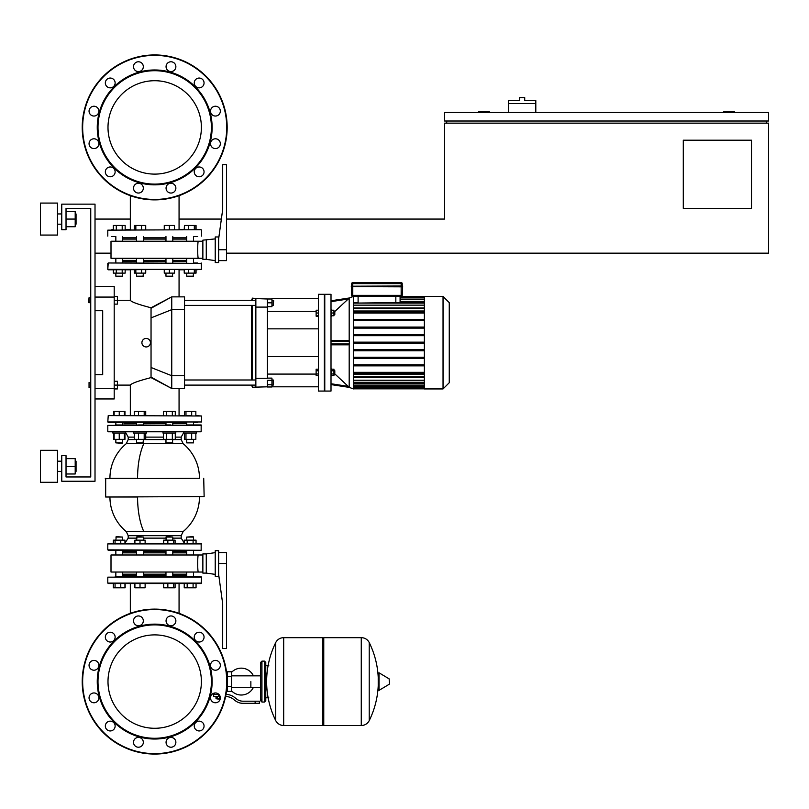 <?xml version="1.0" encoding="UTF-8"?>
<svg xmlns="http://www.w3.org/2000/svg" width="809" height="809" viewBox="0 0 809 809"><rect width="100%" height="100%" fill="white"/><g stroke="black" fill="none" stroke-linecap="round" stroke-linejoin="round"><path stroke-width="1.21" d="M76.046 224.184L76.046 213.95L76.046 224.184L75.197 224.184M57.5 219.067L57.5 235.055L40.45 235.055L40.45 203.079L57.5 203.079L57.5 219.067M76.046 471.425L76.046 461.201L76.046 471.425L75.197 471.425M57.5 466.308L57.5 482.295L40.45 482.295L40.45 450.33L57.5 450.33L57.5 466.308M66.025 473.983L75.197 473.983L75.197 458.642L66.025 458.642M66.025 466.308L75.197 466.308M66.025 226.742L75.197 226.742L75.197 211.392L66.025 211.392M66.025 219.067L75.197 219.067M95.017 204.141L95.017 481.234L61.767 481.234L61.767 455.659L66.025 455.659L66.025 476.966L90.75 476.966L90.75 208.409L66.025 208.409L66.025 229.726L61.767 229.726L61.767 204.141L95.017 204.141M95.017 297.075L114.2 297.075L114.2 286.416L95.017 286.416M114.2 297.075L114.2 388.3L95.017 388.3M95.017 398.958L114.2 398.958L114.2 388.3M95.017 310.717L102.692 310.717L102.692 374.658L95.017 374.658M151.04 377.601C138.238 380.928 131.341 383.426 130.33 385.104C131.341 383.426 138.238 380.928 151.04 377.601L151.04 307.774L171.751 296.863L171.751 388.512L151.04 377.601M146.166 338.425A4.267 4.267 0 0 1 150.434 342.692A4.267 4.267 0 0 1 146.166 346.95A4.267 4.267 0 0 1 141.909 342.692A4.267 4.267 0 0 1 146.166 338.425M151.04 308.28L171.73 296.863M151.04 307.774C138.238 304.457 131.341 301.949 130.33 300.27C131.341 301.949 138.238 304.457 151.04 307.774M171.751 296.863L184.533 296.863L184.533 388.512L171.751 388.512L151.04 377.095M184.533 385.104L255.856 385.104M184.533 379.987L255.856 379.987M271.945 379.987L273.23 379.987L273.23 385.104L271.945 385.104M273.23 385.104L273.23 379.987M267.344 384.76L271.945 384.76L271.945 386.975L267.344 386.975L267.344 380.331L271.945 380.331L271.945 378.116L267.344 378.116M271.945 384.76L271.945 380.331M273.23 300.27L273.23 305.387L273.654 300.695L271.945 300.27M267.344 306.672L267.344 298.996L271.945 298.996L271.945 306.672L267.344 306.672M267.344 298.996L255.856 298.572L255.856 378.278L267.344 378.278L267.344 302.829L271.945 302.829M318.392 298.572L271.945 298.572M251.589 385.104L252.438 387.238L267.344 386.813M252.438 300.27L252.438 298.137L255.856 298.572M252.438 387.238L252.438 385.104M252.438 379.987L252.438 305.387M252.438 298.137L251.589 300.27M251.589 305.387L251.589 379.987M271.945 386.813L318.392 386.813M267.344 307.096L255.856 307.096L255.856 386.813M267.344 374.082L316.127 374.082M267.344 311.293L316.127 311.293M331.012 342.692L331.012 294.304L324.783 294.304L324.783 391.071L331.012 391.071L331.012 342.692M353.412 296.438L349.296 297.985L353.412 296.438L353.412 388.937L349.296 387.39L353.412 388.937M331.012 340.559L348.254 340.559L349.326 341.408L349.326 343.967L348.254 344.816L331.012 344.816M334.906 373.98L349.326 387.39L331.012 384.599M331.012 309.584L331.69 309.584L331.69 316.41L331.012 316.41M333.945 311.293L334.805 311.293L334.805 314.701L333.945 314.701M334.805 314.701L334.805 311.293M331.012 375.791L331.69 375.791L331.69 368.965L331.012 368.965M334.805 374.082L334.805 370.674L334.805 374.082L333.945 374.082M443.039 296.438L443.039 388.937L449.258 382.718L449.258 302.657L443.039 296.438L424.361 296.438L424.361 388.937L443.039 388.937M318.392 391.071L318.392 294.304L324.358 294.304L324.358 391.071L318.392 391.071M318.392 310.231L316.127 310.231L316.127 316.198L318.392 316.198M318.392 313.002L316.127 313.002M318.392 315.773L316.127 315.773M318.392 370.775L316.127 370.775L316.127 375.578L318.392 375.578M318.392 373.98L316.127 373.98M318.392 369.177L316.127 369.177L316.127 370.775M353.412 296.539L353.412 297.075M398.604 303.092L397.816 302.556L355.333 303.092L356.122 302.556L358.104 302.879L355.333 303.092M353.412 297.166L353.412 297.702M353.412 299.108L353.412 299.643M400.091 302.556L400.091 296.438L424.361 296.539M400.091 301.423L424.361 301.423M424.361 374.365L353.412 374.365M424.361 380.24L353.412 380.24M353.412 311.01L424.361 311.01M424.361 383.951L353.412 383.951M353.412 305.145L424.361 305.145M424.361 373.404L353.412 373.404M353.412 372.332L424.361 372.332M424.361 365.86L353.412 365.86M353.412 364.788L424.361 364.788M424.361 358.316L353.412 358.316M353.412 357.244L424.361 357.244M424.361 350.762L353.412 350.762M353.412 349.7L424.361 349.7M353.412 342.156L424.361 342.156M353.412 335.674L424.361 335.674M424.361 334.613L353.412 334.613M353.412 328.13L424.361 328.13M424.361 327.069L353.412 327.069M353.412 320.586L424.361 320.586M424.361 319.515L353.412 319.515M424.361 311.971L353.412 311.971M353.412 313.043L424.361 313.043M353.412 343.218L424.361 343.218M331.69 370.775L333.945 370.775L333.945 369.177L331.69 369.177M331.69 375.578L333.945 375.578L333.945 370.775M331.69 373.98L333.945 373.98M331.69 315.773L333.945 315.773L333.945 310.231L331.69 310.231M331.69 313.002L333.945 313.002M331.012 300.776L349.326 297.985L334.906 311.394M331.012 301.646L348.254 299.006L349.185 298.127L348.254 299.006L349.185 298.127L349.185 340.973M449.258 350.368L449.258 335.007M186.727 261.691L172.792 261.691M165.966 261.691L143.426 261.691M136.6 261.691L122.665 261.691M197.629 262.976L194.19 262.976M115.202 262.976L201.583 263.4L108.234 262.976L107.799 269.367L201.583 269.367L108.234 269.791L113.341 269.791L113.341 273.118L125.152 273.118L125.152 269.791L130.33 269.791L125.152 269.791L130.33 269.791L130.33 300.27L114.2 300.27M179.062 296.863L179.062 269.791L184.23 269.791L179.062 269.791L184.23 269.791L184.23 273.118L196.051 273.118L196.051 269.791L201.583 269.367L201.158 262.976M123.979 423.683L136.6 423.683L123.979 423.683M186.404 422.399L111.763 422.399M191.672 411.316L185.969 411.316L185.969 415.583L191.672 415.583L191.672 411.316L195.849 411.316L195.849 415.583L201.583 416.008L201.583 421.974L107.799 421.974L108.234 415.583L201.583 416.008L108.234 415.583L113.543 415.583L113.543 411.316L124.364 411.316L124.364 415.583L119.247 415.583L119.247 411.316M114.2 388.937L117.396 388.937L117.396 385.104L130.33 385.104L130.33 415.583L124.96 415.583L130.33 415.583L124.96 415.583L124.96 411.316L124.364 411.316M179.062 388.512L179.062 415.583L184.432 415.583L179.062 415.583L184.432 415.583L184.432 411.316L185.969 411.316M197.629 422.399L194.19 422.399L197.629 422.399M186.727 423.683L172.792 423.683L186.727 423.683M165.966 423.683L143.426 423.683L165.966 423.683M186.727 540.149L186.727 537.075L193.553 537.075L193.553 540.149M193.129 536.65L186.727 537.075M193.553 550.292L193.553 554.984M193.553 572.034L193.553 576.716M186.727 550.292L186.727 554.984M186.727 572.034L186.727 576.716M108.234 550.292L201.158 550.292L107.799 549.867L107.799 543.901L201.583 543.901L196.051 543.466L196.051 540.149L184.23 540.149L184.23 543.466L179.062 543.466M187.182 543.466L187.182 540.149M193.098 543.466L193.098 540.149M130.33 613.333L130.33 583.542L125.152 583.542L130.33 583.542L125.152 583.542L125.152 587.799L113.341 587.799L113.341 583.542L111.763 583.542L201.158 583.542L201.583 577.151L107.799 577.151L107.799 583.117L201.583 583.117L196.051 583.542L196.051 587.799L184.23 587.799L184.23 583.542L179.062 583.542L184.23 583.542L179.062 583.542L179.062 613.333M187.182 587.799L187.182 583.542M193.098 587.799L193.098 583.542M165.966 537.075L172.792 537.075L166.391 536.65L165.966 540.149M175.078 543.466L175.078 540.149L163.671 540.149L163.671 543.466M173.551 543.466L173.551 540.149M167.847 543.466L167.847 540.149M175.078 583.542L175.078 587.799L163.671 587.799L163.671 583.542M173.551 587.799L173.551 583.542M167.847 587.799L167.847 583.542M136.6 537.075L143.426 537.075L137.024 536.65L136.6 540.149M145.124 543.466L145.124 540.149L134.901 540.149L134.901 543.466M140.018 543.466L140.018 540.149M140.018 583.542L140.018 587.799L145.124 587.799L145.124 583.542M140.018 587.799L134.901 587.799L134.901 583.542M115.839 537.075L122.665 537.075L116.263 536.65L115.839 540.149M124.96 543.466L124.96 540.149L113.341 540.149L113.341 543.466M120.774 543.466L120.774 540.149M115.07 543.466L115.07 540.149M113.543 543.466L113.543 540.149M124.96 587.799L124.96 583.542M120.774 587.799L120.774 583.542M115.07 587.799L115.07 583.542M113.543 587.799L113.543 583.542M125.152 542.96L124.96 540.149M186.727 575.442L172.792 575.442M165.966 575.442L143.426 575.442M136.6 575.442L122.665 575.442M197.629 576.716L194.19 576.716M115.202 576.716L201.158 576.716M111.763 583.542L108.234 583.542M196.051 583.542L197.629 583.542L196.051 583.542M144.538 433.058L146.409 433.058L146.409 431.784L133.616 431.784L133.616 433.058L144.538 433.058M143.426 442.867L136.6 442.867L143.001 443.292L143.426 439.368M134.304 433.058L134.304 439.368L145.721 439.368L145.721 433.058M138.481 433.058L138.481 439.368M144.194 433.058L144.194 439.368M144.194 411.316L144.194 415.583L145.721 415.583L145.721 411.316L134.304 411.316L134.304 415.583M138.481 415.583L138.481 411.316M112.855 431.784L112.855 433.058L125.648 433.058L125.648 431.784L108.234 431.784L201.158 431.784L196.536 431.784L196.536 433.058L183.744 433.058L183.744 431.784L196.536 431.784M122.665 442.867L115.839 442.867L122.23 443.292L122.665 439.368M114.13 433.058L114.13 439.368L124.96 439.368L124.96 433.058M119.247 433.058L119.247 439.368M124.364 433.058L124.364 439.368M108.234 415.583L114.13 415.583L114.13 411.316M113.543 433.058L113.543 439.368L114.13 439.368M186.727 442.867L193.553 442.867L186.727 442.867L186.727 439.368M184.432 433.058L184.432 439.368L195.849 439.368L195.849 433.058M185.969 433.058L185.969 439.368M191.672 433.058L191.672 439.368M136.6 538.137L128.206 538.137L128.206 535.689L126.255 531.574L143.81 531.574A44.758 17.131 -90 0 1 137.57 497.009L109.407 497.009M172.792 551.566L186.727 551.566M199.459 478.25L105.241 478.675L199.459 478.25A44.758 44.758 0 0 0 183.127 443.686L126.255 443.686L128.206 439.57L136.6 439.57M183.744 431.784L179.062 431.784M193.978 424.958L201.158 424.958L201.158 431.784L107.799 431.359L107.799 425.392L201.583 425.392L115.414 424.958M201.158 550.292L201.158 543.466L108.234 543.466M143.85 424.958L138.541 424.958M186.303 550.292L193.685 550.292M115.414 550.292L123.089 550.292M170.841 550.292L173.217 550.292M193.685 424.958L186.303 424.958M170.841 424.958L165.542 424.958M130.33 431.784L125.648 431.784M126.255 531.574A44.758 44.758 0 0 1 109.933 497.009L135.932 497.009M109.407 478.25L135.932 478.25M122.665 551.566L136.6 551.566M143.426 551.566L165.966 551.566M122.665 574.168L136.6 574.168M143.426 574.168L165.966 574.168M122.665 552.85L136.6 552.85M143.426 552.85L165.966 552.85M202.867 572.034L198.387 572.034C197.477 572.56 197.477 554.448 198.387 554.984L202.867 554.984M206.275 553.912L202.867 553.912L202.867 573.096L206.275 573.096L206.275 553.912L215.224 552.638M218.642 550.717L215.224 550.717L215.224 576.291L218.642 576.291L218.642 550.717M218.642 563.509L226.52 563.509L226.52 648.545L222.687 648.545L222.687 603.787L218.642 574.38M226.52 563.509L226.52 552.638L218.642 552.638M198.387 572.034L111.005 572.034L111.005 554.984L198.387 554.984M172.792 552.85L186.727 552.85M172.792 574.168L186.727 574.168M172.792 424.958L172.792 422.399M165.966 424.958L165.966 422.399M175.775 433.058L175.775 431.784L162.983 431.784L162.983 433.058L175.775 433.058M172.792 442.867L165.966 442.867L172.357 443.292L172.792 439.368M165.966 442.867L165.966 439.368M163.469 433.058L163.469 439.368L175.28 439.368L175.28 433.058M166.421 433.058L166.421 439.368M172.327 433.058L172.327 439.368M175.28 415.583L175.28 411.316L163.469 411.316L163.469 415.583M172.327 415.583L172.327 411.316M166.421 415.583L166.421 411.316M184.432 229.726L184.432 225.468L184.23 229.726L179.062 229.726L179.062 195.667M184.432 225.468L196.051 225.468L196.051 229.726L201.158 229.726L107.799 230.15L201.158 229.726M193.553 276.182L186.727 276.182L193.129 276.617L193.553 273.118M184.432 269.791L184.432 273.118M188.608 269.791L188.608 273.118M194.322 269.791L194.322 273.118M195.849 269.791L195.849 273.118M188.608 225.468L188.608 229.726M194.322 225.468L194.322 229.726M195.849 225.468L195.849 229.726M172.792 276.182L165.966 276.182L172.357 276.617L172.792 273.118M164.257 269.791L164.257 273.118L174.491 273.118L174.491 269.791M169.374 269.791L169.374 273.118M169.374 229.726L169.374 225.468L164.257 225.468L164.257 229.726M169.374 225.468L174.491 225.468L174.491 229.726M143.426 276.182L136.6 276.182L143.001 276.617L143.426 273.118M134.304 269.791L134.304 273.118L145.721 273.118L145.721 269.791M135.841 269.791L135.841 273.118M141.545 269.791L141.545 273.118M134.304 229.726L134.304 225.468L145.721 225.468L145.721 229.726M135.841 225.468L135.841 229.726M141.545 225.468L141.545 229.726M115.839 276.182L122.665 276.182L122.665 273.118L122.665 276.182L115.839 276.182L115.839 273.118M115.839 262.976L115.839 258.283M115.839 241.234L115.839 236.541M122.665 262.976L122.665 258.283M122.665 241.234L122.665 236.541M122.199 269.791L122.199 273.118M116.294 269.791L116.294 273.118M111.763 229.726L113.341 229.726L113.341 225.468L125.152 225.468L125.152 229.726L130.33 229.726L130.33 195.667M122.199 225.468L122.199 229.726M116.294 225.468L116.294 229.726M172.792 237.826L186.727 237.826M197.629 236.541L194.19 236.541M111.763 236.541L115.202 236.541M122.665 237.826L136.6 237.826M143.426 237.826L165.966 237.826M165.966 239.1L143.426 239.1M136.6 239.1L122.665 239.1M165.966 260.417L143.426 260.417M136.6 260.417L122.665 260.417M202.867 241.234L111.005 241.234L111.005 258.283L198.387 258.283C197.477 258.809 197.477 240.708 198.387 241.234M202.867 258.283L198.387 258.283M206.275 240.162L206.275 259.345L202.867 259.345L202.867 240.162L215.224 238.888M218.642 238.888L218.642 262.551L215.224 262.551L215.224 236.966L218.642 236.966L218.642 238.888L222.687 209.47L222.687 164.712L226.52 164.712L226.52 260.629L218.642 260.629M186.727 260.417L172.792 260.417M186.727 239.1L172.792 239.1M154.691 728.292A46.7 46.7 0 0 0 201.39 681.582A46.7 46.7 0 0 0 154.691 634.883M154.691 174.117A46.7 46.7 0 0 0 201.39 127.418A46.7 46.7 0 0 0 142.606 82.306A46.7 46.7 0 0 0 109.589 139.502A46.7 46.7 0 0 0 166.785 172.519A46.7 46.7 0 0 0 199.803 115.323A46.7 46.7 0 0 0 142.606 82.306M107.991 127.418A46.7 46.7 0 0 0 130.33 167.251M89.051 302.829L89.051 297.712L88.616 302.404L90.75 302.829L90.75 382.546L89.051 382.546L89.051 387.663L90.75 387.663L90.75 476.966L66.025 476.966M89.051 387.663L89.051 382.546M114.2 381.272L117.396 381.272L117.396 385.104L114.2 385.104M114.2 304.113L117.396 304.113L117.396 296.438L114.2 296.438M351.713 286.841L351.713 295.366A1.062 1.062 0 0 0 352.775 296.438L401.163 296.438A1.062 1.062 0 0 0 402.225 295.366L401.163 295.366L401.163 286.629L351.278 286.629L402.437 286.841L402.437 285.992L351.278 286.204L402.649 286.204M402.225 295.366L402.649 286.629L401.163 286.629L401.163 285.992L402.225 285.992L402.225 283.646A1.062 1.062 0 0 0 401.163 282.584L352.775 282.584A1.062 1.062 0 0 0 351.713 283.646L351.713 285.992M351.5 286.841L351.278 286.204L352.775 286.204L352.775 295.366L351.713 295.366M89.051 297.712L90.75 297.712L90.75 208.409L66.025 208.409M102.692 310.717L102.692 374.658M424.361 302.556L395.834 302.879L395.834 296.438M353.412 302.556L358.104 302.879L358.104 296.438M349.185 344.401L349.185 387.248L348.254 386.368L331.012 383.739M107.799 263.4L107.799 269.367L111.763 269.791M113.543 415.583L111.763 415.583M115.202 422.399L108.234 422.399M169.556 626.105A57.439 57.439 0 0 0 99.214 666.717A57.439 57.439 0 0 0 139.826 737.07A57.439 57.439 0 0 0 210.168 696.448A57.439 57.439 0 0 0 169.556 626.105M169.374 626.823A56.701 56.701 0 0 0 99.932 666.909A56.701 56.701 0 0 0 140.018 736.352A56.701 56.701 0 0 0 209.46 696.266A56.701 56.701 0 0 0 169.374 626.823M172.236 616.114A4.905 4.905 0 0 1 175.705 622.121A4.905 4.905 0 0 1 169.698 625.59A4.905 4.905 0 0 1 166.229 619.583A4.905 4.905 0 0 1 172.236 616.114M95.229 693.121A4.905 4.905 0 0 1 98.698 699.128A4.905 4.905 0 0 1 92.691 702.596A4.905 4.905 0 0 1 89.223 696.589A4.905 4.905 0 0 1 95.229 693.121M95.229 660.579A4.905 4.905 0 0 1 98.698 666.586A4.905 4.905 0 0 1 92.691 670.044A4.905 4.905 0 0 1 89.223 664.047A4.905 4.905 0 0 1 95.229 660.579M111.5 632.395A4.905 4.905 0 0 1 114.969 638.392A4.905 4.905 0 0 1 108.962 641.861A4.905 4.905 0 0 1 105.504 635.854A4.905 4.905 0 0 1 111.5 632.395M172.236 737.586A4.905 4.905 0 0 1 175.705 743.592A4.905 4.905 0 0 1 169.698 747.061A4.905 4.905 0 0 1 166.229 741.054A4.905 4.905 0 0 1 172.236 737.586M200.43 721.315A4.905 4.905 0 0 1 203.888 727.321A4.905 4.905 0 0 1 197.892 730.78A4.905 4.905 0 0 1 194.423 724.783A4.905 4.905 0 0 1 200.43 721.315M139.694 737.586A4.905 4.905 0 0 1 143.153 743.592A4.905 4.905 0 0 1 137.156 747.061A4.905 4.905 0 0 1 133.687 741.054A4.905 4.905 0 0 1 139.694 737.586M216.701 693.121A4.905 4.905 0 0 1 220.169 699.128A4.905 4.905 0 0 1 214.163 702.596A4.905 4.905 0 0 1 210.694 696.589A4.905 4.905 0 0 1 216.701 693.121M216.701 660.579A4.905 4.905 0 0 1 220.169 666.586A4.905 4.905 0 0 1 214.163 670.044A4.905 4.905 0 0 1 210.694 664.047A4.905 4.905 0 0 1 216.701 660.579M111.5 721.315A4.905 4.905 0 0 1 114.969 727.321A4.905 4.905 0 0 1 108.962 730.78A4.905 4.905 0 0 1 105.504 724.783A4.905 4.905 0 0 1 111.5 721.315M139.694 616.114A4.905 4.905 0 0 1 143.153 622.121A4.905 4.905 0 0 1 137.156 625.59A4.905 4.905 0 0 1 133.687 619.583A4.905 4.905 0 0 1 139.694 616.114M200.43 632.395A4.905 4.905 0 0 1 203.888 638.392A4.905 4.905 0 0 1 197.892 641.861A4.905 4.905 0 0 1 194.423 635.854A4.905 4.905 0 0 1 200.43 632.395M135.942 751.591A72.466 72.466 0 0 0 224.7 700.341A72.466 72.466 0 0 0 173.45 611.584A72.466 72.466 0 0 0 84.692 662.834A72.466 72.466 0 0 0 135.942 751.591A72.466 72.466 0 0 1 84.692 662.834A72.466 72.466 0 0 1 173.45 611.584M166.785 636.481A46.7 46.7 0 0 1 199.803 693.677A46.7 46.7 0 0 1 142.606 726.694A46.7 46.7 0 0 1 109.589 669.498A46.7 46.7 0 0 1 166.785 636.481M92.691 138.956A4.905 4.905 0 0 1 98.698 142.414A4.905 4.905 0 0 1 95.229 148.421A4.905 4.905 0 0 0 98.698 142.414A4.905 4.905 0 0 0 92.691 138.956A4.905 4.905 0 0 0 89.223 144.953A4.905 4.905 0 0 0 95.229 148.421M108.962 167.139A4.905 4.905 0 0 1 114.969 170.608A4.905 4.905 0 0 1 111.5 176.605A4.905 4.905 0 0 0 114.969 170.608A4.905 4.905 0 0 0 108.962 167.139A4.905 4.905 0 0 0 105.504 173.146A4.905 4.905 0 0 0 111.5 176.605M214.163 138.956A4.905 4.905 0 0 1 220.169 142.414A4.905 4.905 0 0 1 216.701 148.421A4.905 4.905 0 0 0 220.169 142.414A4.905 4.905 0 0 0 214.163 138.956A4.905 4.905 0 0 0 210.694 144.953A4.905 4.905 0 0 0 216.701 148.421M197.892 167.139A4.905 4.905 0 0 1 203.888 170.608A4.905 4.905 0 0 1 200.43 176.605A4.905 4.905 0 0 0 203.888 170.608A4.905 4.905 0 0 0 197.892 167.139A4.905 4.905 0 0 0 194.423 173.146A4.905 4.905 0 0 0 200.43 176.605M139.826 71.93A57.439 57.439 0 0 1 210.168 112.552A57.439 57.439 0 0 1 169.556 182.895A57.439 57.439 0 0 1 99.214 142.283A57.439 57.439 0 0 1 139.826 71.93M140.018 72.648A56.701 56.701 0 0 1 209.46 112.734A56.701 56.701 0 0 1 169.374 182.177A56.701 56.701 0 0 1 99.932 142.091A56.701 56.701 0 0 1 140.018 72.648M169.698 183.41A4.905 4.905 0 0 0 166.229 189.417A4.905 4.905 0 0 0 172.236 192.886A4.905 4.905 0 0 0 175.705 186.879A4.905 4.905 0 0 0 169.698 183.41M92.691 106.404A4.905 4.905 0 0 0 89.223 112.411A4.905 4.905 0 0 0 95.229 115.879A4.905 4.905 0 0 0 98.698 109.872A4.905 4.905 0 0 0 92.691 106.404M169.698 61.939A4.905 4.905 0 0 0 166.229 67.946A4.905 4.905 0 0 0 172.236 71.414A4.905 4.905 0 0 0 175.705 65.408A4.905 4.905 0 0 0 169.698 61.939M197.892 78.22A4.905 4.905 0 0 0 194.423 84.217A4.905 4.905 0 0 0 200.43 87.685A4.905 4.905 0 0 0 203.888 81.679A4.905 4.905 0 0 0 197.892 78.22M137.156 61.939A4.905 4.905 0 0 0 133.687 67.946A4.905 4.905 0 0 0 139.694 71.414A4.905 4.905 0 0 0 143.153 65.408A4.905 4.905 0 0 0 137.156 61.939M214.163 106.404A4.905 4.905 0 0 0 210.694 112.411A4.905 4.905 0 0 0 216.701 115.879A4.905 4.905 0 0 0 220.169 109.872A4.905 4.905 0 0 0 214.163 106.404M108.962 78.22A4.905 4.905 0 0 0 105.504 84.217A4.905 4.905 0 0 0 111.5 87.685A4.905 4.905 0 0 0 114.969 81.679A4.905 4.905 0 0 0 108.962 78.22M137.156 183.41A4.905 4.905 0 0 0 133.687 189.417A4.905 4.905 0 0 0 139.694 192.886A4.905 4.905 0 0 0 143.153 186.879A4.905 4.905 0 0 0 137.156 183.41M173.45 197.416A72.466 72.466 0 0 1 84.692 146.166A72.466 72.466 0 0 1 135.942 57.409A72.466 72.466 0 0 1 224.7 108.659A72.466 72.466 0 0 1 173.45 197.416M154.691 80.708A46.7 46.7 0 0 1 201.39 127.418M250.861 681.582L250.861 687.316L250.861 681.582M231.677 690.987A13.429 13.429 0 0 0 253.419 687.316M253.419 675.849A13.429 13.429 0 0 0 231.677 672.188M227.42 690.117L226.662 690.117M227.42 676.688L227.42 691.392L231.677 691.392L231.677 671.783L227.42 671.783L227.42 676.688L231.677 676.688M227.42 673.058L226.662 673.058M220.169 698.855L216.761 698.855L219.745 699.279L220.169 698.43M219.694 696.509L219.694 698.43L220.301 698.43M216.003 696.509L216.003 698.43L219.694 698.43M217.237 696.509L217.237 698.43M255.128 703.324L259.386 703.324L259.386 701.201L255.128 701.201L255.128 703.324L243.044 703.324A12.792 12.792 0 0 1 235.055 700.523L233.538 699.31A12.792 12.792 0 0 0 225.61 696.509M226.024 694.385A14.916 14.916 0 0 1 234.873 697.641L236.39 698.865A10.659 10.659 0 0 0 243.044 701.201L255.128 701.201M218.875 694.375L213.667 694.375L213.667 696.509L220.139 696.509M227.42 686.487L231.677 686.487M322.478 638.958L323.762 637.684L323.762 725.491L361.269 725.491L361.269 637.684L361.38 725.491A8.737 8.737 0 0 0 369.217 720.617L369.217 642.548L369.217 720.617A88.242 88.242 0 0 0 378.218 685.921M361.38 725.491L361.38 637.684A8.737 8.737 0 0 1 369.217 642.548A88.242 88.242 0 0 1 378.218 677.254M378.218 681.582L378.218 673.26L379.027 672.795L379.027 690.37L378.218 689.915L378.218 681.582M389.412 681.582L389.412 683.848L389.412 681.582M275.738 642.548A8.737 8.737 0 0 1 283.575 637.684L322.478 637.684L322.478 725.491L283.686 725.491L283.686 637.684L283.575 725.491A8.737 8.737 0 0 1 275.738 720.617L275.738 642.548A88.242 88.242 0 0 0 275.738 720.617M264.503 661.125L261.944 661.125L261.944 702.05L264.503 702.05L264.503 661.125L265.787 662.409L265.787 665.392L268.77 665.392M268.77 697.783L265.787 697.783L265.787 700.766L265.787 662.409M535.801 103.542L508.517 103.542L508.517 100.559L519.6 100.559L519.6 97.576L524.717 97.576L524.717 100.559L535.801 100.559L535.801 112.491M508.517 112.491L508.517 103.542M734.451 112.491L734.451 111.642L723.792 111.642L723.792 112.491M489.334 112.491L489.334 111.642L478.675 111.642L478.675 112.491M226.52 219.067L444.576 219.067L444.576 123.15L768.55 123.15L768.55 253.166L226.52 253.166M111.005 253.166L95.017 253.166M95.017 219.067L130.33 219.067M179.062 219.067L221.363 219.067M751.5 208.409L683.292 208.409L683.292 140.2L751.5 140.2L751.5 208.409M768.55 112.491L444.576 112.491L444.576 121.016L768.55 121.016L768.55 112.491M446.699 121.016L446.699 123.15M766.416 121.016L766.416 123.15M151.04 367.488L171.751 375.73L184.533 375.73M151.04 317.886L171.751 309.655L184.533 309.655M424.361 299.643L400.091 299.643M424.361 297.702L400.091 297.702M400.091 297.075L424.361 297.075M353.412 388.3L424.361 388.3M424.361 387.673L353.412 387.673M424.361 385.731L353.412 385.731M424.361 382.293L353.412 382.293M424.361 376.893L353.412 376.893M424.361 308.492L353.412 308.492M424.361 303.092L353.412 303.092M349.326 343.967L331.012 343.967M331.012 341.408L349.326 341.408M143.81 531.574L183.127 531.574A44.758 44.758 0 0 0 199.459 497.009M128.206 535.689L181.186 535.689L181.186 538.137L184.23 542.96M172.792 538.137L181.186 538.137M143.426 538.137L165.966 538.137M109.933 478.25A44.758 44.758 0 0 1 126.255 443.686L128.206 439.57L128.206 437.113L134.304 437.113M175.28 437.113L181.186 437.113L183.744 432.562M172.792 439.57L181.186 439.57L181.186 437.113M143.426 439.57L165.966 439.57M137.57 478.25A44.758 17.131 -90 0 1 143.81 443.686M203.716 478.25L204.141 496.574L105.676 497.009L105.676 478.25M145.721 437.113L163.469 437.113M218.642 249.759L226.52 249.759M401.163 296.438L401.163 295.366L352.775 295.366L352.775 296.438M352.775 285.992L352.775 283.646L401.163 283.646L401.163 285.992M351.713 283.646L352.775 283.646L352.775 282.584M401.163 282.584L401.163 283.646L402.225 283.646M173.338 611.998A72.041 72.041 0 0 1 224.285 700.23A72.041 72.041 0 0 1 136.054 751.177A72.041 72.041 0 0 1 85.107 662.945A72.041 72.041 0 0 1 173.338 611.998M136.054 57.823A72.041 72.041 0 0 0 85.107 146.055A72.041 72.041 0 0 0 173.338 197.002A72.041 72.041 0 0 0 224.285 108.77A72.041 72.041 0 0 0 136.054 57.823M218.47 694.375L218.47 696.509M389.412 683.848L389.149 678.872L379.027 672.795M283.575 637.684L283.575 725.491M57.5 224.184L61.767 224.184M57.5 471.425L61.767 471.425M57.5 461.201L61.767 461.201M75.197 461.201L76.046 461.201M57.5 213.95L61.767 213.95M75.197 213.95L76.046 213.95M255.856 305.387L184.533 305.387M271.945 305.387L273.23 305.387M255.856 300.27L184.533 300.27M318.392 356.547L267.344 356.547M318.392 328.838L267.344 328.838M400.091 299.108L424.361 299.108M400.091 297.166L424.361 297.166M424.361 307.956L353.412 307.956M353.412 386.267L424.361 386.267M353.412 377.419L424.361 377.419M353.412 388.209L424.361 388.209M353.412 382.819L424.361 382.819M353.412 388.836L424.361 388.836M333.945 370.674L334.805 370.674M165.966 576.716L165.966 572.034M165.966 554.984L165.966 550.292M172.792 576.716L172.792 572.034M172.792 554.984L172.792 550.292M172.792 540.149L172.792 537.075M136.6 576.716L136.6 572.034M136.6 554.984L136.6 550.292M143.426 576.716L143.426 572.034M143.426 554.984L143.426 550.292M143.426 540.149L143.426 537.075M115.839 576.716L115.839 572.034M115.839 554.984L115.839 550.292M122.665 576.716L122.665 572.034M122.665 554.984L122.665 550.292M122.665 540.149L122.665 537.075M107.799 577.151L107.799 583.117M143.426 422.399L143.426 424.958M136.6 439.368L136.6 442.867M136.6 422.399L136.6 424.958M122.665 422.399L122.665 424.958M115.839 439.368L115.839 442.867M115.839 422.399L115.839 424.958M186.727 422.399L186.727 424.958M193.553 439.368L193.553 442.867M193.553 422.399L193.553 424.958M128.206 538.137L124.96 543.041M128.206 437.113L125.648 432.562M181.186 439.57L183.127 443.686M183.127 531.574L181.186 535.689M206.275 573.096L215.224 574.38M193.553 236.541L193.553 241.234M193.553 258.283L193.553 262.976M186.727 236.541L186.727 241.234M186.727 258.283L186.727 262.976M186.727 273.118L186.727 276.182M172.792 236.541L172.792 241.234M172.792 258.283L172.792 262.976M165.966 236.541L165.966 241.234M165.966 258.283L165.966 262.976M165.966 273.118L165.966 276.182M143.426 236.541L143.426 241.234M143.426 258.283L143.426 262.976M136.6 236.541L136.6 241.234M136.6 258.283L136.6 262.976M136.6 273.118L136.6 276.182M107.799 236.117L107.799 230.15M201.583 230.15L201.583 236.117M206.275 259.345L215.224 260.629M201.583 269.367L201.583 263.4M201.583 583.117L201.583 577.151M260.67 687.316L231.677 687.316M260.67 675.849L231.677 675.849M214.203 693.111L214.203 694.375M361.38 637.684L323.762 637.684M389.149 684.303L379.027 690.37M322.478 724.217L323.762 725.491M261.944 663.683L260.67 662.409L260.67 700.766L261.944 702.05M261.944 661.125L260.67 662.409M264.503 702.05L265.787 700.766M261.944 699.492L260.67 700.766"/></g></svg>
